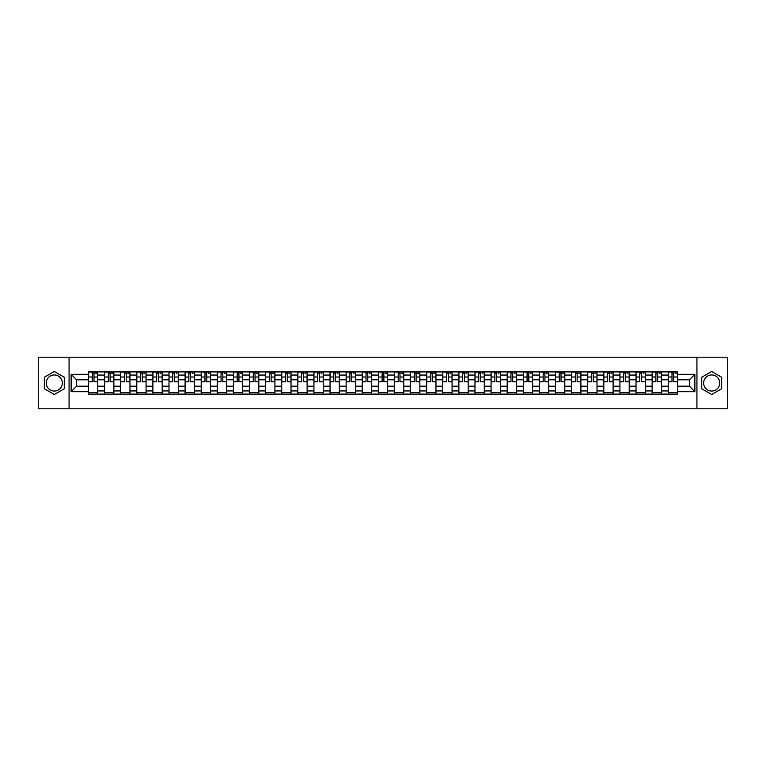 <?xml version="1.0" encoding="UTF-8"?>
<svg xmlns="http://www.w3.org/2000/svg" width="766" height="766" viewBox="0 0 766 766"><rect width="100%" height="100%" fill="white"/><g stroke="black" fill="none" stroke-linecap="round" stroke-linejoin="round"><path stroke-width="1.15" d="M54.3 391.053A8.053 8.053 0 0 1 46.247 383A8.053 8.053 0 0 1 54.3 374.947A8.053 8.053 0 0 1 62.352 383A8.053 8.053 0 0 1 54.3 391.053M711.7 391.053A8.053 8.053 0 0 1 703.648 383A8.053 8.053 0 0 1 711.7 374.947A8.053 8.053 0 0 1 719.753 383A8.053 8.053 0 0 1 711.7 391.053M696.936 408.805L727.7 408.805L727.7 357.195L38.3 357.195L38.3 408.805L696.936 408.805L696.936 357.195M104.578 394.097L104.578 375.053L97.761 375.053L97.761 394.097M97.761 375.053L97.761 371.903M104.578 375.053L104.578 371.903M113.866 371.903L113.866 394.097M120.683 394.097L120.683 371.903M129.971 371.903L129.971 394.097M136.788 394.097L136.788 371.903M146.076 371.903L146.076 394.097M152.894 394.097L152.894 371.903M162.181 371.903L162.181 394.097M168.999 394.097L168.999 371.903M178.286 371.903L178.286 394.097M185.104 394.097L185.104 371.903M194.392 371.903L194.392 394.097M201.199 394.097L201.199 371.903M210.497 371.903L210.497 394.097M217.305 394.097L217.305 371.903M226.602 371.903L226.602 394.097M233.41 394.097L233.41 371.903M242.707 371.903L242.707 394.097M249.515 394.097L249.515 371.903M258.812 371.903L258.812 394.097M265.62 394.097L265.62 371.903M274.917 371.903L274.917 394.097M281.725 394.097L281.725 371.903M291.023 371.903L291.023 394.097M297.83 394.097L297.83 371.903M307.118 371.903L307.118 394.097M313.936 394.097L313.936 371.903M323.223 371.903L323.223 394.097M330.041 394.097L330.041 371.903M339.328 371.903L339.328 394.097M346.146 394.097L346.146 371.903M355.434 371.903L355.434 394.097M362.251 394.097L362.251 371.903M371.539 371.903L371.539 394.097M378.356 394.097L378.356 371.903M387.644 371.903L387.644 394.097M394.461 394.097L394.461 371.903M403.749 371.903L403.749 394.097M410.566 394.097L410.566 371.903M419.854 371.903L419.854 394.097M426.672 394.097L426.672 371.903M435.959 371.903L435.959 394.097M442.777 394.097L442.777 371.903M452.064 371.903L452.064 394.097M458.882 394.097L458.882 371.903M468.17 371.903L468.17 394.097M474.977 394.097L474.977 371.903M484.275 371.903L484.275 394.097M491.083 394.097L491.083 371.903M500.38 371.903L500.38 394.097M507.188 394.097L507.188 371.903M516.485 371.903L516.485 394.097M523.293 394.097L523.293 371.903M532.59 371.903L532.59 394.097M539.398 394.097L539.398 371.903M548.695 371.903L548.695 394.097M555.503 394.097L555.503 371.903M564.801 371.903L564.801 394.097M571.608 394.097L571.608 371.903M580.896 371.903L580.896 394.097M587.713 394.097L587.713 371.903M597.001 371.903L597.001 394.097M603.819 394.097L603.819 371.903M613.106 371.903L613.106 394.097M619.924 394.097L619.924 371.903M629.212 371.903L629.212 394.097M636.029 394.097L636.029 371.903M645.317 371.903L645.317 394.097M652.134 394.097L652.134 371.903M661.422 371.903L661.422 394.097M668.239 394.097L668.239 371.903M668.239 386.198L661.422 386.198M652.134 386.198L645.317 386.198M636.029 386.198L629.212 386.198M619.924 386.198L613.106 386.198M603.819 386.198L597.001 386.198M587.713 386.198L580.896 386.198M571.608 386.198L564.801 386.198M555.503 386.198L548.695 386.198M539.398 386.198L532.59 386.198M523.293 386.198L516.485 386.198M507.188 386.198L500.38 386.198M491.083 386.198L484.275 386.198M474.977 386.198L468.17 386.198M458.882 386.198L452.064 386.198M442.777 386.198L435.959 386.198M426.672 386.198L419.854 386.198M410.566 386.198L403.749 386.198M394.461 386.198L387.644 386.198M378.356 386.198L371.539 386.198M362.251 386.198L355.434 386.198M346.146 386.198L339.328 386.198M330.041 386.198L323.223 386.198M313.936 386.198L307.118 386.198M297.83 386.198L291.023 386.198M281.725 386.198L274.917 386.198M265.62 386.198L258.812 386.198M249.515 386.198L242.707 386.198M233.41 386.198L226.602 386.198M217.305 386.198L210.497 386.198M201.199 386.198L194.392 386.198M185.104 386.198L178.286 386.198M168.999 386.198L162.181 386.198M152.894 386.198L146.076 386.198M136.788 386.198L129.971 386.198M120.683 386.198L113.866 386.198M104.578 386.198L97.761 386.198M668.239 379.802L661.422 379.802M652.134 379.802L645.317 379.802M636.029 379.802L629.212 379.802M619.924 379.802L613.106 379.802M603.819 379.802L597.001 379.802M587.713 379.802L580.896 379.802M571.608 379.802L564.801 379.802M555.503 379.802L548.695 379.802M539.398 379.802L532.59 379.802M523.293 379.802L516.485 379.802M507.188 379.802L500.38 379.802M491.083 379.802L484.275 379.802M474.977 379.802L468.17 379.802M458.882 379.802L452.064 379.802M442.777 379.802L435.959 379.802M426.672 379.802L419.854 379.802M410.566 379.802L403.749 379.802M394.461 379.802L387.644 379.802M378.356 379.802L371.539 379.802M362.251 379.802L355.434 379.802M346.146 379.802L339.328 379.802M330.041 379.802L323.223 379.802M313.936 379.802L307.118 379.802M297.83 379.802L291.023 379.802M281.725 379.802L274.917 379.802M265.62 379.802L258.812 379.802M249.515 379.802L242.707 379.802M233.41 379.802L226.602 379.802M217.305 379.802L210.497 379.802M201.199 379.802L194.392 379.802M185.104 379.802L178.286 379.802M168.999 379.802L162.181 379.802M152.894 379.802L146.076 379.802M136.788 379.802L129.971 379.802M120.683 379.802L113.866 379.802M104.578 379.802L97.761 379.802M76.6 386.198L88.473 386.198L88.473 379.802L76.6 379.802L76.6 386.198L71.133 391.675L71.133 374.325L88.473 374.325L88.473 379.802M677.527 379.802L677.527 386.198L689.4 386.198L689.4 379.802L677.527 379.802L677.527 371.903L88.473 371.903L88.473 374.325M677.527 374.325L694.867 374.325L694.867 391.675L677.527 391.675L677.527 386.198M88.473 386.198L88.473 394.097L677.527 394.097L677.527 391.675M88.473 391.675L71.133 391.675M69.064 408.805L69.064 357.195M64.267 377.245L54.3 371.5L44.342 377.245L44.342 388.755L54.3 394.5L64.267 388.755L64.267 377.245M721.658 377.245L711.7 371.5L701.733 377.245L701.733 388.755L711.7 394.5L721.658 388.755L721.658 377.245M97.761 392.546L88.473 392.546M92.236 373.454L93.998 373.454M113.866 392.546L104.578 392.546M108.341 373.454L110.103 373.454M129.971 392.546L120.683 392.546M124.446 373.454L126.208 373.454M146.076 392.546L136.788 392.546M140.551 373.454L142.313 373.454M162.181 392.546L152.894 392.546M156.657 373.454L158.409 373.454M178.286 392.546L168.999 392.546M172.762 373.454L174.514 373.454M194.392 392.546L185.104 392.546M188.867 373.454L190.619 373.454M210.497 392.546L201.199 392.546M204.972 373.454L206.724 373.454M226.602 392.546L217.305 392.546M221.077 373.454L222.829 373.454M242.707 392.546L233.41 392.546M237.182 373.454L238.935 373.454M258.812 392.546L249.515 392.546M253.287 373.454L255.04 373.454M274.917 392.546L265.62 392.546M269.393 373.454L271.145 373.454M291.023 392.546L281.725 392.546M285.498 373.454L287.25 373.454M307.118 392.546L297.83 392.546M301.603 373.454L303.355 373.454M323.223 392.546L313.936 392.546M317.708 373.454L319.46 373.454M339.328 392.546L330.041 392.546M333.813 373.454L335.565 373.454M355.434 392.546L346.146 392.546M349.909 373.454L351.671 373.454M371.539 392.546L362.251 392.546M366.014 373.454L367.776 373.454M387.644 392.546L378.356 392.546M382.119 373.454L383.881 373.454M403.749 392.546L394.461 392.546M398.224 373.454L399.986 373.454M419.854 392.546L410.566 392.546M414.329 373.454L416.091 373.454M435.959 392.546L426.672 392.546M430.435 373.454L432.187 373.454M452.064 392.546L442.777 392.546M446.54 373.454L448.292 373.454M468.17 392.546L458.882 392.546M462.645 373.454L464.397 373.454M484.275 392.546L474.977 392.546M478.75 373.454L480.502 373.454M500.38 392.546L491.083 392.546M494.855 373.454L496.607 373.454M516.485 392.546L507.188 392.546M510.96 373.454L512.713 373.454M532.59 392.546L523.293 392.546M527.065 373.454L528.818 373.454M548.695 392.546L539.398 392.546M543.171 373.454L544.923 373.454M564.801 392.546L555.503 392.546M559.276 373.454L561.028 373.454M580.896 392.546L571.608 392.546M575.381 373.454L577.133 373.454M597.001 392.546L587.713 392.546M591.486 373.454L593.238 373.454M613.106 392.546L603.819 392.546M607.591 373.454L609.343 373.454M629.212 392.546L619.924 392.546M623.687 373.454L625.449 373.454M645.317 392.546L636.029 392.546M639.792 373.454L641.554 373.454M661.422 392.546L652.134 392.546M655.897 373.454L657.659 373.454M677.527 392.546L668.239 392.546M672.002 373.454L673.764 373.454M71.133 374.325L76.6 379.802M689.4 386.198L694.867 391.675M689.4 379.802L694.867 374.325M93.998 381.458L97.713 381.813L93.998 381.813L93.998 372.008L97.713 372.008L95.645 372.008M97.713 381.458L97.713 372.008M92.236 373.348L93.998 373.348M95.645 373.348L96.372 373.348M90.589 372.008L88.521 372.008L88.521 381.813L92.236 381.813L92.236 372.008L90.742 372.008M88.521 372.008L95.491 372.008M110.103 381.458L113.818 381.813L110.103 381.813L110.103 372.008L113.818 372.008L111.75 372.008M113.818 381.458L113.818 372.008M108.341 373.348L110.103 373.348M111.75 373.348L112.478 373.348M106.694 372.008L104.626 372.008L104.626 381.813L108.341 381.813L108.341 372.008L106.847 372.008M104.626 372.008L111.597 372.008M126.208 381.458L129.923 381.813L126.208 381.813L126.208 372.008L129.923 372.008L127.855 372.008M129.923 381.458L129.923 372.008M124.446 373.348L126.208 373.348M127.855 373.348L128.583 373.348M122.799 372.008L120.731 372.008L120.731 381.813L124.446 381.813L124.446 372.008L122.953 372.008M120.731 372.008L127.702 372.008M142.313 381.458L146.028 381.813L142.313 381.813L142.313 372.008L146.028 372.008L143.96 372.008M146.028 381.458L146.028 372.008M140.551 373.348L142.313 373.348M143.96 373.348L144.688 373.348M138.905 372.008L136.836 372.008L136.836 381.813L140.551 381.813L140.551 372.008L139.058 372.008M136.836 372.008L143.807 372.008M158.409 381.458L162.133 381.813L158.409 381.813L158.409 372.008L162.133 372.008L160.065 372.008M162.133 381.458L162.133 372.008M156.657 373.348L158.409 373.348M160.065 373.348L160.783 373.348M155.01 372.008L152.941 372.008L152.941 381.813L156.657 381.813L156.657 372.008L155.163 372.008M152.941 372.008L159.912 372.008M174.514 381.458L178.239 381.813L174.514 381.813L174.514 372.008L178.239 372.008L176.17 372.008M178.239 381.458L178.239 372.008M172.762 373.348L174.514 373.348M176.17 373.348L176.889 373.348M171.115 372.008L169.047 372.008L169.047 381.813L172.762 381.813L172.762 372.008L171.268 372.008M169.047 372.008L176.017 372.008M190.619 381.458L194.334 381.813L190.619 381.813L190.619 372.008L194.334 372.008L192.276 372.008M194.334 381.458L194.334 372.008M188.867 373.348L190.619 373.348M192.276 373.348L192.994 373.348M187.22 372.008L185.152 372.008L185.152 381.813L188.867 381.813L188.867 372.008L187.373 372.008M185.152 372.008L192.122 372.008M206.724 381.458L210.439 381.813L206.724 381.813L206.724 372.008L210.439 372.008L208.381 372.008M210.439 381.458L210.439 372.008M204.972 373.348L206.724 373.348M208.381 373.348L209.099 373.348M203.325 372.008L201.257 372.008L201.257 381.813L204.972 381.813L204.972 372.008L203.478 372.008M201.257 372.008L208.228 372.008M222.829 381.458L226.544 381.813L222.829 381.813L222.829 372.008L226.544 372.008L224.486 372.008M226.544 381.458L226.544 372.008M221.077 373.348L222.829 373.348M224.486 373.348L225.204 373.348M219.421 372.008L217.362 372.008L217.362 381.813L221.077 381.813L221.077 372.008L219.583 372.008M217.362 372.008L224.333 372.008M238.935 381.458L242.65 381.813L238.935 381.813L238.935 372.008L242.65 372.008L240.591 372.008M242.65 381.458L242.65 372.008M237.182 373.348L238.935 373.348M240.591 373.348L241.309 373.348M235.526 372.008L233.467 372.008L233.467 381.813L237.182 381.813L237.182 372.008L235.689 372.008M233.467 372.008L240.438 372.008M255.04 381.458L258.755 381.813L255.04 381.813L255.04 372.008L258.755 372.008L256.696 372.008M258.755 381.458L258.755 372.008M253.287 373.348L255.04 373.348M256.696 373.348L257.414 373.348M251.631 372.008L249.572 372.008L249.572 381.813L253.287 381.813L253.287 372.008L251.784 372.008M249.572 372.008L256.533 372.008M271.145 381.458L274.86 381.813L271.145 381.813L271.145 372.008L274.86 372.008L272.801 372.008M274.86 381.458L274.86 372.008M269.393 373.348L271.145 373.348M272.801 373.348L273.519 373.348M267.736 372.008L265.678 372.008L265.678 381.813L269.393 381.813L269.393 372.008L267.889 372.008M265.678 372.008L272.639 372.008M287.25 381.458L290.965 381.813L287.25 381.813L287.25 372.008L290.965 372.008L288.906 372.008M290.965 381.458L290.965 372.008M285.498 373.348L287.25 373.348M288.906 373.348L289.625 373.348M283.841 372.008L281.783 372.008L281.783 381.813L285.498 381.813L285.498 372.008L283.995 372.008M281.783 372.008L288.744 372.008M303.355 381.458L307.07 381.813L303.355 381.813L303.355 372.008L307.07 372.008L305.002 372.008M307.07 381.458L307.07 372.008M301.603 373.348L303.355 373.348M305.002 373.348L305.73 373.348M299.946 372.008L297.888 372.008L297.888 381.813L301.603 381.813L301.603 372.008L300.1 372.008M297.888 372.008L304.849 372.008M319.46 381.458L323.175 381.813L319.46 381.813L319.46 372.008L323.175 372.008L321.107 372.008M323.175 381.458L323.175 372.008M317.708 373.348L319.46 373.348M321.107 373.348L321.835 373.348M316.052 372.008L313.983 372.008L313.983 381.813L317.708 381.813L317.708 372.008L316.205 372.008M313.983 372.008L320.954 372.008M335.565 381.458L339.281 381.813L335.565 381.813L335.565 372.008L339.281 372.008L337.212 372.008M339.281 381.458L339.281 372.008M333.813 373.348L335.565 373.348M337.212 373.348L337.94 373.348M332.157 372.008L330.089 372.008L330.089 381.813L333.813 381.813L333.813 372.008L332.31 372.008M330.089 372.008L337.059 372.008M351.671 381.458L355.386 381.813L351.671 381.813L351.671 372.008L355.386 372.008L353.317 372.008M355.386 381.458L355.386 372.008M349.909 373.348L351.671 373.348M353.317 373.348L354.045 373.348M348.262 372.008L346.194 372.008L346.194 381.813L349.909 381.813L349.909 372.008L348.415 372.008M346.194 372.008L353.164 372.008M367.776 381.458L371.491 381.813L367.776 381.813L367.776 372.008L371.491 372.008L369.423 372.008M371.491 381.458L371.491 372.008M366.014 373.348L367.776 373.348M369.423 373.348L370.15 373.348M364.367 372.008L362.299 372.008L362.299 381.813L366.014 381.813L366.014 372.008L364.52 372.008M362.299 372.008L369.269 372.008M383.881 381.458L387.596 381.813L383.881 381.813L383.881 372.008L387.596 372.008L385.528 372.008M387.596 381.458L387.596 372.008M382.119 373.348L383.881 373.348M385.528 373.348L386.255 373.348M380.472 372.008L378.404 372.008L378.404 381.813L382.119 381.813L382.119 372.008L380.625 372.008M378.404 372.008L385.375 372.008M399.986 381.458L403.701 381.813L399.986 381.813L399.986 372.008L403.701 372.008L401.633 372.008M403.701 381.458L403.701 372.008M398.224 373.348L399.986 373.348M401.633 373.348L402.361 373.348M396.577 372.008L394.509 372.008L394.509 381.813L398.224 381.813L398.224 372.008L396.731 372.008M394.509 372.008L401.48 372.008M416.091 381.458L419.806 381.813L416.091 381.813L416.091 372.008L419.806 372.008L417.738 372.008M419.806 381.458L419.806 372.008M414.329 373.348L416.091 373.348M417.738 373.348L418.466 373.348M412.683 372.008L410.614 372.008L410.614 381.813L414.329 381.813L414.329 372.008L412.836 372.008M410.614 372.008L417.585 372.008M432.187 381.458L435.911 381.813L432.187 381.813L432.187 372.008L435.911 372.008L433.843 372.008M435.911 381.458L435.911 372.008M430.435 373.348L432.187 373.348M433.843 373.348L434.561 373.348M428.788 372.008L426.719 372.008L426.719 381.813L430.435 381.813L430.435 372.008L428.941 372.008M426.719 372.008L433.69 372.008M448.292 381.458L452.017 381.813L448.292 381.813L448.292 372.008L452.017 372.008L449.948 372.008M452.017 381.458L452.017 372.008M446.54 373.348L448.292 373.348M449.948 373.348L450.667 373.348M444.893 372.008L442.825 372.008L442.825 381.813L446.54 381.813L446.54 372.008L445.046 372.008M442.825 372.008L449.795 372.008M464.397 381.458L468.112 381.813L464.397 381.813L464.397 372.008L468.112 372.008L466.054 372.008M468.112 381.458L468.112 372.008M462.645 373.348L464.397 373.348M466.054 373.348L466.772 373.348M460.998 372.008L458.93 372.008L458.93 381.813L462.645 381.813L462.645 372.008L461.151 372.008M458.93 372.008L465.9 372.008M480.502 381.458L484.217 381.813L480.502 381.813L480.502 372.008L484.217 372.008L482.159 372.008M484.217 381.458L484.217 372.008M478.75 373.348L480.502 373.348M482.159 373.348L482.877 373.348M477.094 372.008L475.035 372.008L475.035 381.813L478.75 381.813L478.75 372.008L477.256 372.008M475.035 372.008L482.005 372.008M496.607 381.458L500.322 381.813L496.607 381.813L496.607 372.008L500.322 372.008L498.264 372.008M500.322 381.458L500.322 372.008M494.855 373.348L496.607 373.348M498.264 373.348L498.982 373.348M493.199 372.008L491.14 372.008L491.14 381.813L494.855 381.813L494.855 372.008L493.361 372.008M491.14 372.008L498.111 372.008M512.713 381.458L516.428 381.813L512.713 381.813L512.713 372.008L516.428 372.008L514.369 372.008M516.428 381.458L516.428 372.008M510.96 373.348L512.713 373.348M514.369 373.348L515.087 373.348M509.304 372.008L507.245 372.008L507.245 381.813L510.96 381.813L510.96 372.008L509.467 372.008M507.245 372.008L514.216 372.008M528.818 381.458L532.533 381.813L528.818 381.813L528.818 372.008L532.533 372.008L530.474 372.008M532.533 381.458L532.533 372.008M527.065 373.348L528.818 373.348M530.474 373.348L531.192 373.348M525.409 372.008L523.35 372.008L523.35 381.813L527.065 381.813L527.065 372.008L525.562 372.008M523.35 372.008L530.311 372.008M544.923 381.458L548.638 381.813L544.923 381.813L544.923 372.008L548.638 372.008L546.579 372.008M548.638 381.458L548.638 372.008M543.171 373.348L544.923 373.348M546.579 373.348L547.297 373.348M541.514 372.008L539.456 372.008L539.456 381.813L543.171 381.813L543.171 372.008L541.667 372.008M539.456 372.008L546.417 372.008M561.028 381.458L564.743 381.813L561.028 381.813L561.028 372.008L564.743 372.008L562.675 372.008M564.743 381.458L564.743 372.008M559.276 373.348L561.028 373.348M562.675 373.348L563.403 373.348M557.619 372.008L555.561 372.008L555.561 381.813L559.276 381.813L559.276 372.008L557.772 372.008M555.561 372.008L562.522 372.008M577.133 381.458L580.848 381.813L577.133 381.813L577.133 372.008L580.848 372.008L578.78 372.008M580.848 381.458L580.848 372.008M575.381 373.348L577.133 373.348M578.78 373.348L579.508 373.348M573.724 372.008L571.666 372.008L571.666 381.813L575.381 381.813L575.381 372.008L573.878 372.008M571.666 372.008L578.627 372.008M593.238 381.458L596.953 381.813L593.238 381.813L593.238 372.008L596.953 372.008L594.885 372.008M596.953 381.458L596.953 372.008M591.486 373.348L593.238 373.348M594.885 373.348L595.613 373.348M589.83 372.008L587.761 372.008L587.761 381.813L591.486 381.813L591.486 372.008L589.983 372.008M587.761 372.008L594.732 372.008M609.343 381.458L613.059 381.813L609.343 381.813L609.343 372.008L613.059 372.008L610.99 372.008M613.059 381.458L613.059 372.008M607.591 373.348L609.343 373.348M610.99 373.348L611.718 373.348M605.935 372.008L603.867 372.008L603.867 381.813L607.591 381.813L607.591 372.008L606.088 372.008M603.867 372.008L610.837 372.008M625.449 381.458L629.164 381.813L625.449 381.813L625.449 372.008L629.164 372.008L627.095 372.008M629.164 381.458L629.164 372.008M623.687 373.348L625.449 373.348M627.095 373.348L627.823 373.348M622.04 372.008L619.972 372.008L619.972 381.813L623.687 381.813L623.687 372.008L622.193 372.008M619.972 372.008L626.942 372.008M641.554 381.458L645.269 381.813L641.554 381.813L641.554 372.008L645.269 372.008L643.201 372.008M645.269 381.458L645.269 372.008M639.792 373.348L641.554 373.348M643.201 373.348L643.928 373.348M638.145 372.008L636.077 372.008L636.077 381.813L639.792 381.813L639.792 372.008L638.298 372.008M636.077 372.008L643.047 372.008M657.659 381.458L661.374 381.813L657.659 381.813L657.659 372.008L661.374 372.008L659.306 372.008M661.374 381.458L661.374 372.008M655.897 373.348L657.659 373.348M659.306 373.348L660.033 373.348M654.25 372.008L652.182 372.008L652.182 381.813L655.897 381.813L655.897 372.008L654.403 372.008M652.182 372.008L659.153 372.008M673.764 381.458L677.479 381.813L673.764 381.813L673.764 372.008L677.479 372.008L675.411 372.008M677.479 381.458L677.479 372.008M672.002 373.348L673.764 373.348M675.411 373.348L676.139 373.348M670.355 372.008L668.287 372.008L668.287 381.813L672.002 381.813L672.002 372.008L670.509 372.008M668.287 372.008L675.258 372.008M652.134 375.053L645.317 375.053M636.029 375.053L629.212 375.053M619.924 375.053L613.106 375.053M603.819 375.053L597.001 375.053M587.713 375.053L580.896 375.053M571.608 375.053L564.801 375.053M555.503 375.053L548.695 375.053M539.398 375.053L532.59 375.053M523.293 375.053L516.485 375.053M507.188 375.053L500.38 375.053M491.083 375.053L484.275 375.053M474.977 375.053L468.17 375.053M458.882 375.053L452.064 375.053M442.777 375.053L435.959 375.053M426.672 375.053L419.854 375.053M410.566 375.053L403.749 375.053M394.461 375.053L387.644 375.053M378.356 375.053L371.539 375.053M362.251 375.053L355.434 375.053M346.146 375.053L339.328 375.053M330.041 375.053L323.223 375.053M313.936 375.053L307.118 375.053M297.83 375.053L291.023 375.053M281.725 375.053L274.917 375.053M265.62 375.053L258.812 375.053M249.515 375.053L242.707 375.053M233.41 375.053L226.602 375.053M217.305 375.053L210.497 375.053M201.199 375.053L194.392 375.053M185.104 375.053L178.286 375.053M168.999 375.053L162.181 375.053M152.894 375.053L146.076 375.053M136.788 375.053L129.971 375.053M120.683 375.053L113.866 375.053M668.239 375.053L661.422 375.053M652.134 390.947L645.317 390.947M636.029 390.947L629.212 390.947M619.924 390.947L613.106 390.947M603.819 390.947L597.001 390.947M587.713 390.947L580.896 390.947M571.608 390.947L564.801 390.947M555.503 390.947L548.695 390.947M539.398 390.947L532.59 390.947M523.293 390.947L516.485 390.947M507.188 390.947L500.38 390.947M491.083 390.947L484.275 390.947M474.977 390.947L468.17 390.947M458.882 390.947L452.064 390.947M442.777 390.947L435.959 390.947M426.672 390.947L419.854 390.947M410.566 390.947L403.749 390.947M394.461 390.947L387.644 390.947M378.356 390.947L371.539 390.947M362.251 390.947L355.434 390.947M346.146 390.947L339.328 390.947M330.041 390.947L323.223 390.947M313.936 390.947L307.118 390.947M297.83 390.947L291.023 390.947M281.725 390.947L274.917 390.947M265.62 390.947L258.812 390.947M249.515 390.947L242.707 390.947M233.41 390.947L226.602 390.947M217.305 390.947L210.497 390.947M201.199 390.947L194.392 390.947M185.104 390.947L178.286 390.947M168.999 390.947L162.181 390.947M152.894 390.947L146.076 390.947M136.788 390.947L129.971 390.947M120.683 390.947L113.866 390.947M104.578 390.947L97.761 390.947M668.239 390.947L661.422 390.947M93.998 377.016L97.713 377.016M88.521 381.458L92.236 381.458M88.521 377.016L92.236 377.016M110.103 377.016L113.818 377.016M104.626 381.458L108.341 381.458M104.626 377.016L108.341 377.016M126.208 377.016L129.923 377.016M120.731 381.458L124.446 381.458M120.731 377.016L124.446 377.016M142.313 377.016L146.028 377.016M136.836 381.458L140.551 381.458M136.836 377.016L140.551 377.016M158.409 377.016L162.133 377.016M152.941 381.458L156.657 381.458M152.941 377.016L156.657 377.016M174.514 377.016L178.239 377.016M169.047 381.458L172.762 381.458M169.047 377.016L172.762 377.016M190.619 377.016L194.334 377.016M185.152 381.458L188.867 381.458M185.152 377.016L188.867 377.016M206.724 377.016L210.439 377.016M201.257 381.458L204.972 381.458M201.257 377.016L204.972 377.016M222.829 377.016L226.544 377.016M217.362 381.458L221.077 381.458M217.362 377.016L221.077 377.016M238.935 377.016L242.65 377.016M233.467 381.458L237.182 381.458M233.467 377.016L237.182 377.016M255.04 377.016L258.755 377.016M249.572 381.458L253.287 381.458M249.572 377.016L253.287 377.016M271.145 377.016L274.86 377.016M265.678 381.458L269.393 381.458M265.678 377.016L269.393 377.016M287.25 377.016L290.965 377.016M281.783 381.458L285.498 381.458M281.783 377.016L285.498 377.016M303.355 377.016L307.07 377.016M297.888 381.458L301.603 381.458M297.888 377.016L301.603 377.016M319.46 377.016L323.175 377.016M313.983 381.458L317.708 381.458M313.983 377.016L317.708 377.016M335.565 377.016L339.281 377.016M330.089 381.458L333.813 381.458M330.089 377.016L333.813 377.016M351.671 377.016L355.386 377.016M346.194 381.458L349.909 381.458M346.194 377.016L349.909 377.016M367.776 377.016L371.491 377.016M362.299 381.458L366.014 381.458M362.299 377.016L366.014 377.016M383.881 377.016L387.596 377.016M378.404 381.458L382.119 381.458M378.404 377.016L382.119 377.016M399.986 377.016L403.701 377.016M394.509 381.458L398.224 381.458M394.509 377.016L398.224 377.016M416.091 377.016L419.806 377.016M410.614 381.458L414.329 381.458M410.614 377.016L414.329 377.016M432.187 377.016L435.911 377.016M426.719 381.458L430.435 381.458M426.719 377.016L430.435 377.016M448.292 377.016L452.017 377.016M442.825 381.458L446.54 381.458M442.825 377.016L446.54 377.016M464.397 377.016L468.112 377.016M458.93 381.458L462.645 381.458M458.93 377.016L462.645 377.016M480.502 377.016L484.217 377.016M475.035 381.458L478.75 381.458M475.035 377.016L478.75 377.016M496.607 377.016L500.322 377.016M491.14 381.458L494.855 381.458M491.14 377.016L494.855 377.016M512.713 377.016L516.428 377.016M507.245 381.458L510.96 381.458M507.245 377.016L510.96 377.016M528.818 377.016L532.533 377.016M523.35 381.458L527.065 381.458M523.35 377.016L527.065 377.016M544.923 377.016L548.638 377.016M539.456 381.458L543.171 381.458M539.456 377.016L543.171 377.016M561.028 377.016L564.743 377.016M555.561 381.458L559.276 381.458M555.561 377.016L559.276 377.016M577.133 377.016L580.848 377.016M571.666 381.458L575.381 381.458M571.666 377.016L575.381 377.016M593.238 377.016L596.953 377.016M587.761 381.458L591.486 381.458M587.761 377.016L591.486 377.016M609.343 377.016L613.059 377.016M603.867 381.458L607.591 381.458M603.867 377.016L607.591 377.016M625.449 377.016L629.164 377.016M619.972 381.458L623.687 381.458M619.972 377.016L623.687 377.016M641.554 377.016L645.269 377.016M636.077 381.458L639.792 381.458M636.077 377.016L639.792 377.016M657.659 377.016L661.374 377.016M652.182 381.458L655.897 381.458M652.182 377.016L655.897 377.016M673.764 377.016L677.479 377.016M668.287 381.458L672.002 381.458M668.287 377.016L672.002 377.016"/></g></svg>
